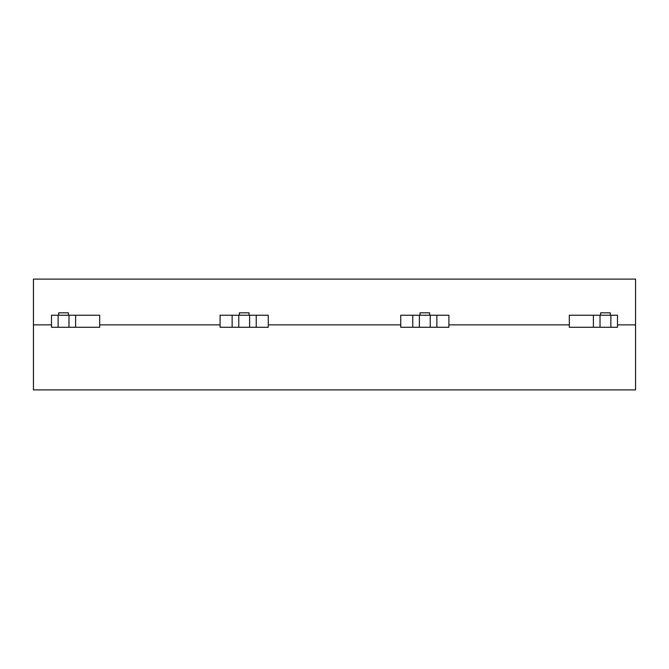 <?xml version="1.0" encoding="UTF-8"?>
<svg xmlns="http://www.w3.org/2000/svg" width="669" height="669" viewBox="0 0 669 669"><rect width="100%" height="100%" fill="white"/><g stroke="black" fill="none" stroke-linecap="round" stroke-linejoin="round"><path stroke-width="1" d="M249.604 327.275L249.604 315.233L268.269 315.233L268.269 327.275L220.101 327.275L220.101 315.233L238.766 315.233L238.766 327.275M249.002 315.233L249.002 312.824L239.368 312.824L239.368 315.233M249.604 315.233L238.766 315.233M232.143 327.275L232.143 315.233M256.227 315.233L256.227 327.275M68.974 327.275L68.974 315.233L75.597 315.233L75.597 327.275L51.513 327.275L51.513 315.233L58.136 315.233L58.136 327.275M75.597 315.233L99.681 315.233L99.681 327.275L75.597 327.275M68.974 315.233L58.136 315.233M58.738 315.233L58.738 312.824L68.372 312.824L68.372 315.233M436.857 327.275L448.899 327.275L448.899 315.233L436.857 315.233L436.857 327.275L430.234 327.275L430.234 315.233L419.396 315.233L419.396 327.275L412.773 327.275L412.773 315.233L419.396 315.233M412.773 327.275L400.731 327.275L400.731 315.233L412.773 315.233M430.234 315.233L436.857 315.233M429.632 315.233L429.632 312.824L419.998 312.824L419.998 315.233M430.234 327.275L419.396 327.275M610.864 327.275L610.864 315.233L617.487 315.233L617.487 327.275L569.319 327.275L569.319 315.233L600.026 315.233L600.026 327.275M593.403 327.275L593.403 315.233M610.864 315.233L600.026 315.233M600.628 315.233L600.628 312.824L610.262 312.824L610.262 315.233M635.55 389.893L33.45 389.893L33.45 279.107L635.55 279.107L635.55 389.893M635.55 324.866L617.487 324.866M569.319 324.866L448.899 324.866M400.731 324.866L268.269 324.866M220.101 324.866L99.681 324.866M51.513 324.866L33.45 324.866"/></g></svg>
